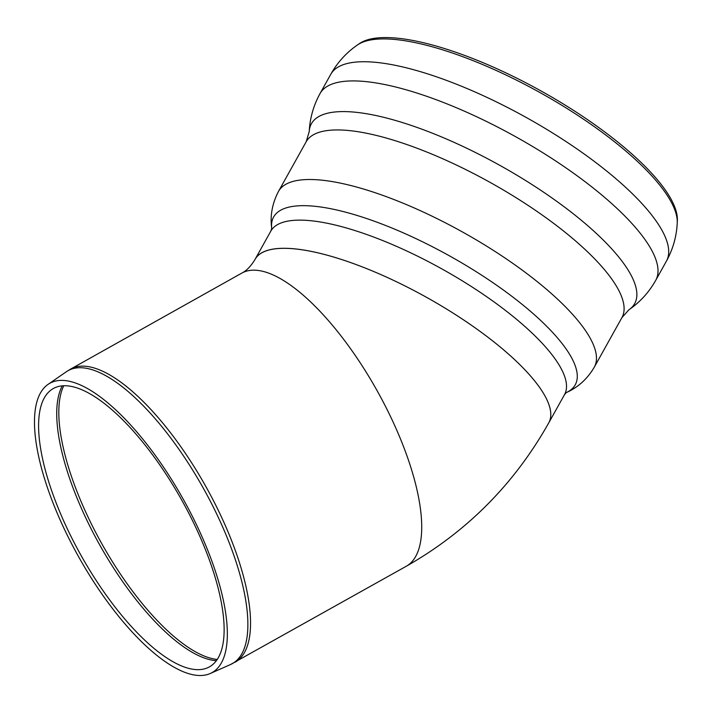<?xml version="1.0" encoding="UTF-8"?>
<svg xmlns="http://www.w3.org/2000/svg" width="713" height="713" viewBox="0 0 713 713"><rect width="100%" height="100%" fill="white"/><g stroke="black" fill="none" stroke-linecap="round" stroke-linejoin="round"><path stroke-width="1.07" d="M263.676 251.805A168.072 50.213 -150.9 0 0 255.138 259.247A168.072 50.213 -150.9 0 1 426.383 297.241A168.072 50.213 -150.9 0 1 548.725 422.934A168.072 50.213 -150.9 0 0 441.917 306.225A168.072 50.213 -150.9 0 0 263.676 251.805M51.291 382.524A165.853 59.705 -119.3 0 0 48.101 384.352A165.853 59.705 -119.3 0 0 78.831 557.156A165.853 59.705 -119.3 0 0 210.21 673.527A165.853 59.705 -119.3 0 0 185.469 503.235A165.853 59.705 -119.3 0 0 51.291 382.524M54.767 387.792A159.56 57.441 -119.3 0 0 51.684 389.556A159.56 57.441 -119.3 0 0 81.255 555.792A159.56 57.441 -119.3 0 0 207.652 667.751A159.56 57.441 -119.3 0 0 183.847 503.922A159.56 57.441 -119.3 0 0 54.767 387.792M677.35 220.682A183.883 54.937 -150.9 0 0 541.31 91.112A183.883 54.937 -150.9 0 0 359.566 43.502L357.57 44.883A184.979 55.258 -150.9 0 1 540.383 92.779A184.979 55.258 -150.9 0 1 677.225 223.116L677.35 220.682M566.265 392.596A172.582 51.559 -150.9 0 0 566.327 392.569L564.446 394.744L548.725 422.934C514.314 484.065 466.801 531.853 406.196 566.3A168.072 60.507 -119.3 0 0 377.926 392.159A168.072 60.507 -119.3 0 0 243.329 272.33A168.072 60.507 -119.3 0 0 241.823 273.097C246.573 270.726 251.012 266.109 255.138 259.247L270.86 231.048L271.733 228.312M235.023 662.27A168.072 60.507 -119.3 0 0 206.752 488.129A168.072 60.507 -119.3 0 0 72.147 368.291A168.072 60.507 -119.3 0 0 70.649 369.067L66.38 371.723A167.929 60.453 -119.3 0 1 69.616 369.878A167.929 60.453 -119.3 0 1 205.478 492.095A167.929 60.453 -119.3 0 1 230.531 664.516L406.196 566.3M62.281 385.831A161.637 58.19 -119.3 0 0 97.743 541.381A161.637 58.19 -119.3 0 0 216.36 660.657M63.76 385.742A161.753 58.234 -119.3 0 0 99.856 540.196A161.753 58.234 -119.3 0 0 217.207 659.445M677.225 223.116C676.575 236.538 672.947 249.265 666.343 261.288A192.082 57.379 -150.9 0 0 526.524 117.636A192.082 57.379 -150.9 0 0 330.814 74.214C337.57 62.281 346.491 52.504 357.57 44.883M666.343 261.288L655.648 280.476A192.082 57.379 -150.9 0 0 515.829 136.816A192.082 57.379 -150.9 0 0 320.119 93.403L330.814 74.214M309.228 131.593L306.216 141.682A180.71 53.983 -150.9 0 1 490.339 182.528A180.71 53.983 -150.9 0 1 621.879 317.677L628.884 309.807A184.97 55.258 -150.9 0 0 499.893 165.389A184.97 55.258 -150.9 0 0 309.228 131.593C309.888 118.153 313.515 105.426 320.119 93.403M621.879 317.677L594.241 367.257A180.71 53.983 -150.9 0 0 462.701 232.099A180.71 53.983 -150.9 0 0 278.578 191.253L306.216 141.682M566.327 392.569A172.582 51.559 -150.9 0 0 449.377 255.807A172.582 51.559 -150.9 0 0 271.733 228.383M564.446 394.744A168.072 50.213 -150.9 0 0 442.105 269.042A168.072 50.213 -150.9 0 0 270.86 231.048M241.823 273.097L70.649 369.067M210.21 673.527L230.531 664.516M48.101 384.352L66.38 371.723M628.884 309.807C639.962 302.187 648.883 292.41 655.648 280.476M271.76 228.632C269.915 215.923 272.188 203.463 278.578 191.253M566.033 392.703L566.755 392.373C578.234 387.221 587.396 378.853 594.241 367.257"/></g></svg>
